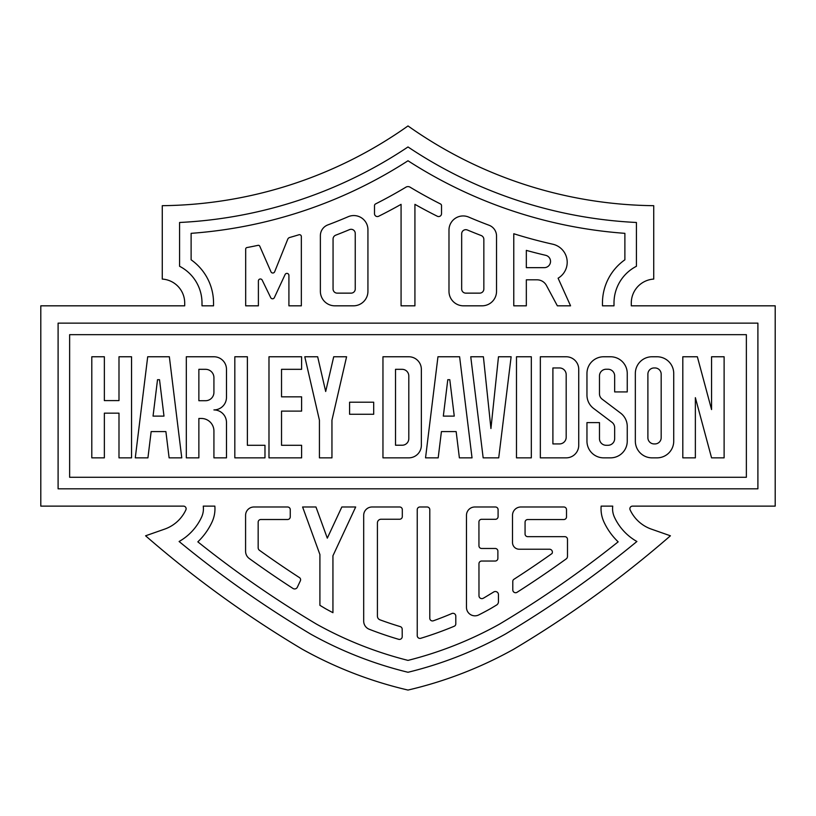 <?xml version="1.0" encoding="UTF-8"?>
<svg xmlns="http://www.w3.org/2000/svg" width="816" height="816" viewBox="0 0 816 816"><rect width="100%" height="100%" fill="white"/><g stroke="black" fill="none" stroke-linecap="round" stroke-linejoin="round"><path stroke-width="1.22" d="M653.728 205.683L653.728 279.082A23.95 23.95 0 0 0 631.298 302.981L631.298 305.827L775.2 305.827L775.2 506.124L632.502 506.124A2.632 2.632 0 0 0 630.115 509.857A36.791 36.791 0 0 0 651.341 529.115L670.415 535.796A1082.975 1082.975 0 0 1 513.794 649.179A406.327 406.327 0 0 1 408 690.061A406.327 406.327 0 0 1 302.206 649.179A1082.975 1082.975 0 0 1 145.585 535.796L164.659 529.115A36.791 36.791 0 0 0 185.885 509.857A2.632 2.632 0 0 0 183.498 506.124L40.8 506.124L40.8 305.827L184.702 305.827L184.702 302.981A23.95 23.95 0 0 0 162.272 279.082L162.272 205.683A432.776 432.776 0 0 0 408 125.939A432.776 432.776 0 0 0 653.728 205.683M91.8 457.847L104.356 457.847L104.356 413.151L118.993 413.151L118.993 457.847L131.549 457.847L131.549 356.765L118.993 356.765L118.993 400.595L104.356 400.595L104.356 356.765L91.8 356.765L91.8 457.847M135.283 457.847L147.931 457.847L151.154 431.582L165.893 431.582L169.116 457.847L181.764 457.847L169.351 356.765L147.696 356.765L135.283 457.847M186.313 457.847L198.869 457.847L198.869 418.465L201.379 418.465A12.556 12.556 0 0 1 213.925 431.021L213.925 457.847L226.481 457.847L226.481 422.474A12.556 12.556 0 0 0 213.925 409.918A12.556 12.556 0 0 0 226.481 397.372L226.481 369.322A12.556 12.556 0 0 0 213.925 356.765L186.313 356.765L186.313 457.847M234.824 457.847L264.976 457.847L264.976 445.291L247.381 445.291L247.381 356.765L234.824 356.765L234.824 457.847M268.984 457.847L301.604 457.847L301.604 445.291L281.53 445.291L281.53 411.111L301.604 411.111L301.604 396.831L281.53 396.831L281.53 369.322L301.604 369.322L301.604 356.765L268.984 356.765L268.984 457.847M319.423 457.847L331.949 457.847L331.949 420.189L346.586 356.765L333.703 356.765L325.686 391.496L317.669 356.765L304.786 356.765L319.423 420.189L319.423 457.847M382.959 457.847L408.806 457.847A12.556 12.556 0 0 0 421.352 445.291L421.352 369.322A12.556 12.556 0 0 0 408.806 356.765L382.959 356.765L382.959 457.847M425.544 457.847L438.192 457.847L441.415 431.582L456.154 431.582L459.377 457.847L472.025 457.847L459.612 356.765L437.957 356.765L425.544 457.847M483.164 457.847L498.719 457.847L511.132 356.765L498.484 356.765L490.936 428.533L483.398 356.765L470.75 356.765L483.164 457.847M516.487 457.847L531.318 457.847L531.318 356.765L516.487 356.765L516.487 457.847M540.345 457.847L566.182 457.847A12.556 12.556 0 0 0 578.738 445.291L578.738 369.322A12.556 12.556 0 0 0 566.182 356.765L540.345 356.765L540.345 457.847M603.656 457.847L610.552 457.847A16.697 16.697 0 0 0 627.249 441.15L627.249 426.431A16.697 16.697 0 0 0 620.609 413.11L602.126 399.146A6.681 6.681 0 0 1 599.474 393.822L599.474 375.921A6.681 6.681 0 0 1 606.155 369.24L607.981 369.24A6.681 6.681 0 0 1 614.662 375.921L614.662 391.925L627.249 391.925L627.249 373.463A16.697 16.697 0 0 0 610.552 356.765L603.656 356.765A16.697 16.697 0 0 0 586.959 373.463L586.959 395.107A16.697 16.697 0 0 0 593.589 408.428L612.01 422.331A6.681 6.681 0 0 1 614.662 427.666L614.662 438.62A6.681 6.681 0 0 1 607.981 445.291L606.155 445.291A6.681 6.681 0 0 1 599.474 438.62L599.474 422.606L586.959 422.606L586.959 441.15A16.697 16.697 0 0 0 603.656 457.847M652.035 457.847L657.033 457.847A16.697 16.697 0 0 0 673.73 441.15L673.73 373.463A16.697 16.697 0 0 0 657.033 356.765L652.035 356.765A16.697 16.697 0 0 0 635.338 373.463L635.338 441.15A16.697 16.697 0 0 0 652.035 457.847M682.808 457.847L695.365 457.847L695.365 397.667L711.562 457.847L724.118 457.847L724.118 356.765L711.562 356.765L711.562 409.561L697.354 356.765L682.808 356.765L682.808 457.847M552.901 367.955L559.501 367.955A6.681 6.681 0 0 1 566.182 374.626L566.182 437.243A6.681 6.681 0 0 1 559.501 443.924L552.901 443.924L552.901 367.955M395.515 445.22L402.196 445.22A6.61 6.61 0 0 0 408.806 438.62L408.806 376.003A6.681 6.681 0 0 0 402.125 369.322L395.515 369.322L395.515 445.22M449.789 379.705L454.257 416.109L443.323 416.109L447.79 379.705L449.789 379.705M198.869 369.322L205.581 369.322A8.344 8.344 0 0 1 213.925 377.665L213.925 392.363A8.344 8.344 0 0 1 205.581 400.707L198.869 400.707L198.869 369.322M159.518 379.705L163.985 416.119L153.051 416.119L157.519 379.705L159.518 379.705M661.174 374.167L661.174 437.713A6.212 6.212 0 0 1 654.973 443.924L654.095 443.924A6.212 6.212 0 0 1 647.894 437.713L647.894 374.167A6.212 6.212 0 0 1 654.095 367.955L654.973 367.955A6.212 6.212 0 0 1 661.174 374.167M349.585 402.206L349.585 414.263L373.687 414.263L373.687 402.206L349.585 402.206M288.915 305.827L301.349 305.827L301.349 236.579A1.887 1.887 0 0 0 298.911 234.773A482.96 482.96 0 0 1 289.66 237.497A2.907 2.907 0 0 0 287.752 239.21L274.666 271.759A1.999 1.999 0 0 1 270.973 271.81L259.774 246.218A1.53 1.53 0 0 0 258.05 245.341A482.96 482.96 0 0 1 246.932 247.564A1.54 1.54 0 0 0 245.677 249.084L245.677 305.827L258.386 305.827L258.386 281A1.999 1.999 0 0 1 262.191 280.123L270.728 297.667A1.999 1.999 0 0 0 274.349 297.636L285.1 274.543A1.999 1.999 0 0 1 288.915 275.39L288.915 305.827M355.246 233.427L355.246 289.007A4.131 4.131 0 0 1 351.115 293.138L337.192 293.138A4.131 4.131 0 0 1 333.061 289.007L333.061 239.037A4.131 4.131 0 0 1 335.713 235.181A495.353 495.353 0 0 0 349.513 229.622A4.131 4.131 0 0 1 355.246 233.427M320.372 235.702L320.372 291.312A14.515 14.515 0 0 0 334.886 305.827L353.42 305.827A14.515 14.515 0 0 0 367.934 291.312L367.934 229.704A14.147 14.147 0 0 0 348.208 216.709A482.96 482.96 0 0 1 327.838 224.91A11.536 11.536 0 0 0 320.372 235.702M401.074 305.827L414.926 305.827L414.926 204.347A495.353 495.353 0 0 0 437.356 216.26A2.876 2.876 0 0 0 441.517 213.68L441.517 205.612A1.846 1.846 0 0 0 440.507 203.969A482.96 482.96 0 0 1 410.02 187.15A3.927 3.927 0 0 0 405.98 187.15A482.96 482.96 0 0 1 375.564 203.929A1.928 1.928 0 0 0 374.503 205.652L374.503 213.67A2.876 2.876 0 0 0 378.675 216.25A495.353 495.353 0 0 0 401.074 204.347L401.074 305.827M461.672 233.815L461.672 289.007A4.131 4.131 0 0 0 465.803 293.138L479.726 293.138A4.131 4.131 0 0 0 483.847 289.007L483.847 239.384A4.131 4.131 0 0 0 481.195 235.528A495.353 495.353 0 0 1 467.395 230A4.131 4.131 0 0 0 461.672 233.815M463.498 305.827L482.032 305.827A14.515 14.515 0 0 0 496.536 291.312L496.536 236.048A11.536 11.536 0 0 0 489.049 225.247A482.96 482.96 0 0 1 468.69 217.087A14.147 14.147 0 0 0 448.984 230.102L448.984 291.312A14.515 14.515 0 0 0 463.498 305.827M557.359 305.827L570.557 305.827L558.103 278.205A18.513 18.513 0 0 0 552.728 244.198A482.96 482.96 0 0 1 513.774 233.743L513.774 305.827L526.33 305.827L526.33 279.817L537.01 279.817A10.679 10.679 0 0 1 546.424 285.447L557.359 305.827M526.33 250.379L526.33 267.658L544.313 267.658A6.253 6.253 0 0 0 545.741 255.326A495.353 495.353 0 0 1 526.33 250.379M527.738 519.537L563.836 519.537A2.672 2.672 0 0 0 566.508 516.875L566.508 509.663A2.672 2.672 0 0 0 563.836 506.991L520.853 506.991A8.344 8.344 0 0 0 512.509 515.335L512.509 542.538A6.681 6.681 0 0 0 519.19 549.219L549.484 549.219A2.897 2.897 0 0 1 552.024 553.513A1023.621 1023.621 0 0 1 513.927 579.289A2.479 2.479 0 0 0 512.795 581.369L512.795 589.927A2.795 2.795 0 0 0 516.844 592.426A1036.249 1036.249 0 0 0 566.508 558.685A3.264 3.264 0 0 0 567.487 556.349L567.487 539.335A2.672 2.672 0 0 0 564.815 536.663L527.738 536.663A2.672 2.672 0 0 1 525.065 533.99L525.065 522.209A2.672 2.672 0 0 1 527.738 519.537M478.931 521.975L478.951 545.802A2.672 2.672 0 0 0 481.624 548.474L495.22 548.474A2.672 2.672 0 0 1 497.882 551.147L497.882 558.358A2.672 2.672 0 0 1 495.22 561.031L481.634 561.031A2.672 2.672 0 0 0 478.961 563.703L478.982 595.762A2.866 2.866 0 0 0 483.235 598.271A346.973 346.973 0 0 0 484.174 597.751A1023.621 1023.621 0 0 0 493.721 591.977A3.111 3.111 0 0 1 498.454 594.629L498.454 601.688A3.907 3.907 0 0 1 496.567 605.033A1036.249 1036.249 0 0 1 490.477 608.695A359.601 359.601 0 0 1 478.788 614.907A8.466 8.466 0 0 1 466.477 607.359L466.477 515.335A8.344 8.344 0 0 1 474.83 506.991L495.414 506.991A2.672 2.672 0 0 1 498.086 509.663L498.086 516.63A2.672 2.672 0 0 1 495.414 519.302L481.603 519.302A2.672 2.672 0 0 0 478.931 521.975M260.834 519.506L287.589 519.506A2.672 2.672 0 0 0 290.261 516.834L290.261 509.663A2.672 2.672 0 0 0 287.589 506.991L253.929 506.991A8.344 8.344 0 0 0 245.585 515.335L245.585 551.29A8.925 8.925 0 0 0 249.278 558.521A1036.249 1036.249 0 0 0 293.005 588.469A2.999 2.999 0 0 0 297.34 587.234L300.359 580.819A2.55 2.55 0 0 0 299.431 577.585A1023.621 1023.621 0 0 1 259.457 550.29A3.101 3.101 0 0 1 258.162 547.771L258.162 522.169A2.672 2.672 0 0 1 260.834 519.506M455.797 623.903L455.797 616.131A2.825 2.825 0 0 0 451.87 613.53A346.973 346.973 0 0 1 433.388 620.782A2.693 2.693 0 0 1 429.787 618.253L429.787 509.663A2.672 2.672 0 0 0 427.115 506.991L419.903 506.991A2.672 2.672 0 0 0 417.241 509.663L417.241 635.664A2.734 2.734 0 0 0 420.77 638.285A359.601 359.601 0 0 0 454.237 626.239A2.54 2.54 0 0 0 455.797 623.903M402.227 636.592L402.186 629.197A2.723 2.723 0 0 0 400.248 626.606A346.973 346.973 0 0 1 379.991 619.834A3.937 3.937 0 0 1 377.42 616.131L377.42 522.923A3.692 3.692 0 0 1 381.113 519.231L399.636 519.231A2.672 2.672 0 0 0 402.308 516.559L402.308 509.347A2.672 2.672 0 0 0 399.656 506.991L372.045 506.991A8.344 8.344 0 0 0 363.691 515.335L363.691 621.149A8.711 8.711 0 0 0 369.24 629.258A359.601 359.601 0 0 0 398.626 639.295A2.805 2.805 0 0 0 402.227 636.592M302.603 506.991L315.965 506.991L327.308 538.152L341.833 506.991L355.684 506.991L332.938 555.778L332.938 612.694A359.601 359.601 0 0 1 325.523 608.695A1036.249 1036.249 0 0 1 319.913 605.319L319.913 554.543L302.603 506.991M202.001 305.827L213.537 305.827L213.537 302.981A52.785 52.785 0 0 0 191.117 259.804L191.117 233.335A461.611 461.611 0 0 0 408 160.762A461.611 461.611 0 0 0 624.883 233.335L624.883 259.804A52.785 52.785 0 0 0 602.463 302.981L602.463 305.827L613.999 305.827L613.999 302.981A41.249 41.249 0 0 1 636.419 266.281L636.419 222.482A450.075 450.075 0 0 1 408 146.951A450.075 450.075 0 0 1 179.581 222.482L179.581 266.281A41.249 41.249 0 0 1 202.001 302.981L202.001 305.827M612.745 506.124L601.147 506.124A31.467 31.467 0 0 0 603.942 521.975A65.627 65.627 0 0 0 618.161 541.844A1054.129 1054.129 0 0 1 499.392 624.189A377.482 377.482 0 0 1 408 660.389A377.482 377.482 0 0 1 316.608 624.189A1054.129 1054.129 0 0 1 197.839 541.844A65.627 65.627 0 0 0 212.058 521.975A31.467 31.467 0 0 0 214.853 506.124L203.255 506.124A19.931 19.931 0 0 1 201.583 517.13A54.091 54.091 0 0 1 179.102 541.498A1065.665 1065.665 0 0 0 310.845 634.195A389.018 389.018 0 0 0 408 672.272A389.018 389.018 0 0 0 505.155 634.195A1065.665 1065.665 0 0 0 636.898 541.498A54.091 54.091 0 0 1 614.417 517.13A19.931 19.931 0 0 1 612.745 506.124M746.365 477.278L746.365 334.672L69.635 334.672L69.635 477.278L746.365 477.278M757.901 488.815L757.901 323.136L58.099 323.136L58.099 488.815L757.901 488.815"/></g></svg>
